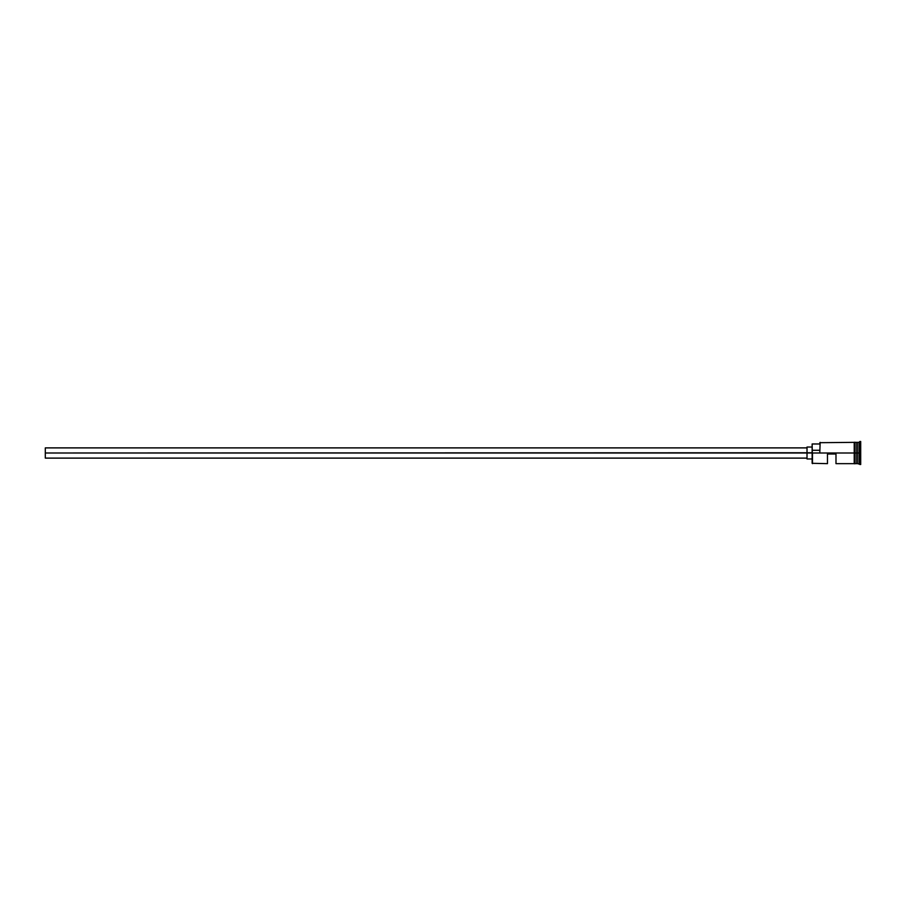 <?xml version="1.0" encoding="UTF-8"?>
<svg xmlns="http://www.w3.org/2000/svg" width="906" height="906" viewBox="0 0 906 906"><rect width="100%" height="100%" fill="white"/><g stroke="black" fill="none" stroke-linecap="round" stroke-linejoin="round"><path stroke-width="1.36" d="M812.478 453L812.138 463.306L812.138 452.751L45.3 453L45.3 458.108L45.3 453L807.02 453L807.02 458.968L807.02 453L812.138 453L812.138 450.282L819.805 450.282L812.138 450.282L812.138 443.974L812.478 463.646L812.478 453L854.222 453L812.478 453M860.7 464.506L856.951 463.476L856.951 453L856.782 463.646L856.782 442.355L857.121 463.476L857.291 442.355L857.291 463.646L857.291 453L859.001 453L859.001 463.646L859.001 453L857.291 453L857.291 442.355L859.001 442.355L859.001 453L859.001 442.355L859.851 441.494L859.851 453L859.001 453L859.851 453L859.851 464.506L859.851 453L860.7 453L859.851 453L859.851 441.494L860.7 441.494L860.7 464.506L860.7 441.494M827.472 463.646L827.472 454.019L835.989 454.019L835.989 463.646L835.989 454.019L827.472 454.019L827.472 463.646L812.138 463.306M855.071 463.646L856.782 463.646L856.782 453L854.222 453L854.222 463.736L855.071 463.736L855.071 442.264L854.222 442.264L854.222 453L856.782 453L856.782 442.355L855.071 442.355M819.805 452.751L820.145 442.355L819.805 452.751M855.071 463.736L855.071 442.264M854.222 442.264L854.222 463.736M807.02 447.032L807.02 453L807.02 447.032L812.138 447.032M45.3 447.892L45.3 453L45.3 447.892L807.02 447.892M807.02 458.108L45.3 458.108M812.138 458.968L807.02 458.968M854.222 463.646L835.989 463.646M854.222 442.355L819.805 442.694M812.138 443.974L819.805 443.974"/></g></svg>
